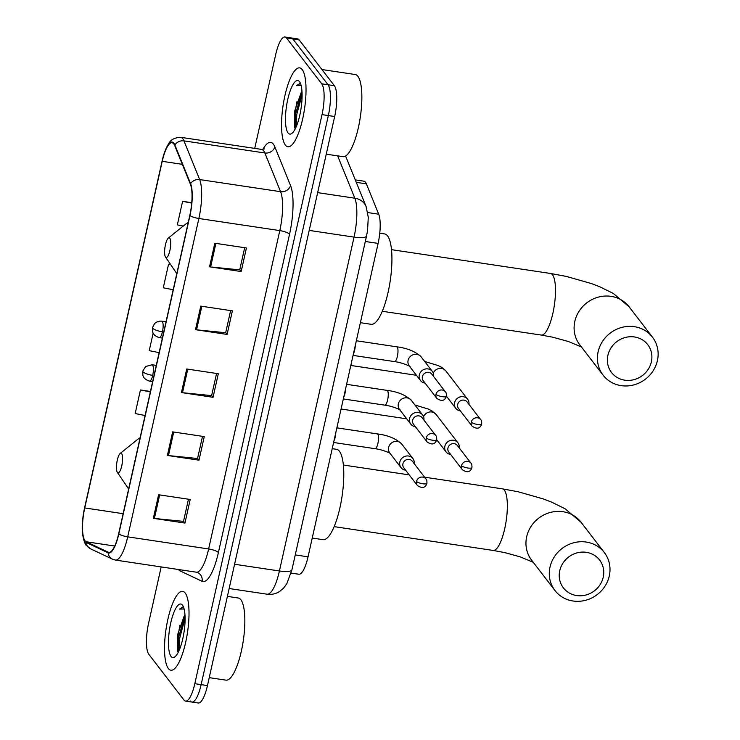 <?xml version="1.0" encoding="UTF-8"?>
<svg xmlns="http://www.w3.org/2000/svg" width="740" height="740" viewBox="0 0 740 740"><rect width="100%" height="100%" fill="white"/><g stroke="black" fill="none" stroke-linecap="round" stroke-linejoin="round"><path stroke-width="1.11" d="M355.283 179.885L363.914 181.18A24.92 6.78 98.5 0 1 366.374 183.853L378.704 214.202A24.92 6.78 98.5 0 1 378.103 243.395L308.043 556.822A24.92 6.78 98.5 0 1 298.803 574.24L291.107 573.084M296.472 116.948A33.226 9.046 -81.5 0 0 296.268 126.642M179.459 640.424A33.226 9.046 -81.5 0 0 179.256 650.118M190.31 700.993A24.92 6.78 -81.5 0 0 191.891 702.057L198.218 703A24.92 6.78 -81.5 0 0 207.459 685.582L334.665 116.513A24.92 6.78 -81.5 0 0 334.378 85.71L299.21 39.951A24.92 6.78 -81.5 0 0 297.628 38.896L291.301 37.944A24.92 6.78 -81.5 0 1 292.883 39.007A24.92 6.78 -81.5 0 0 291.301 37.944L284.983 37A24.92 6.78 -81.5 0 0 275.733 54.418L254.727 148.388M191.891 702.057A24.92 6.78 -81.5 0 0 201.141 684.639L328.338 115.57A24.92 6.78 -81.5 0 0 328.061 84.767L292.883 39.007L328.061 84.767A24.92 6.78 -81.5 0 1 328.338 115.57L201.141 684.639A24.92 6.78 -81.5 0 1 191.891 702.057L185.574 701.104A24.92 6.78 -81.5 0 0 194.814 683.686L322.02 114.626A24.92 6.78 -81.5 0 0 321.733 83.814L286.565 38.064A24.92 6.78 -81.5 0 0 284.983 37M168.341 668.525A39.867 10.85 -81.5 0 0 170.866 670.218A39.867 10.85 -81.5 0 0 186.665 637.427A39.867 10.85 -81.5 0 0 185.204 593.064A39.867 10.85 -81.5 0 0 182.669 591.371A39.867 10.85 -81.5 0 0 166.879 624.153A39.867 10.85 -81.5 0 0 168.341 668.525A39.867 10.85 -81.5 0 0 170.866 670.218A39.867 10.85 -81.5 0 0 186.665 637.427A39.867 10.85 -81.5 0 0 185.204 593.064A39.867 10.85 -81.5 0 0 182.669 591.371A39.867 10.85 -81.5 0 0 166.879 624.153A39.867 10.85 -81.5 0 0 168.341 668.525M285.344 145.04A39.867 10.85 -81.5 0 0 287.879 146.742A39.867 10.85 -81.5 0 0 303.678 113.951A39.867 10.85 -81.5 0 0 302.216 69.588A39.867 10.85 -81.5 0 0 299.682 67.886A39.867 10.85 -81.5 0 0 283.892 100.677A39.867 10.85 -81.5 0 0 285.344 145.04A39.867 10.85 -81.5 0 0 287.879 146.742A39.867 10.85 -81.5 0 0 303.678 113.951A39.867 10.85 -81.5 0 0 302.216 69.588A39.867 10.85 -81.5 0 0 299.682 67.886A39.867 10.85 -81.5 0 0 283.892 100.677A39.867 10.85 -81.5 0 0 285.344 145.04M85.044 540.801A26.575 7.234 98.5 0 1 84.749 507.945L162.227 161.32A26.575 7.234 98.5 0 1 172.087 142.737A26.575 7.234 98.5 0 1 174.714 145.595L190.439 184.288A26.575 7.234 98.5 0 1 189.801 215.433L118.641 533.78A26.575 7.234 98.5 0 1 108.78 552.364A26.575 7.234 98.5 0 1 108.207 552.188L86.164 541.763A26.575 7.234 98.5 0 1 85.044 540.801M84.906 541.43A27.241 7.418 -81.5 0 0 86.053 542.411L108.096 552.836A27.241 7.418 -81.5 0 0 118.788 533.975L189.949 215.618A27.241 7.418 -81.5 0 0 190.606 183.705L174.881 145.003A27.241 7.418 -81.5 0 0 162.079 161.126L84.6 507.751A27.241 7.418 -81.5 0 0 84.536 508.056A27.241 7.418 -81.5 0 0 82.575 521.117A27.241 7.418 -81.5 0 0 84.906 541.43M177.748 651.385A33.226 9.046 98.5 0 1 179.922 625.198M294.751 127.909A33.226 9.046 98.5 0 1 296.934 101.722M161.181 566.923L148.537 623.487A24.92 6.78 -81.5 0 0 148.814 654.29L183.992 700.049A24.92 6.78 -81.5 0 0 185.574 701.104M214.822 243.229L246.429 247.965L241.166 271.543L209.549 266.807L214.822 243.229M172.651 431.873L204.268 436.6L198.995 460.188L167.379 455.452L172.651 431.873M158.601 494.755L190.208 499.482L184.945 523.069L153.328 518.333L158.601 494.755M200.762 306.11L232.379 310.846L227.106 334.425L195.49 329.689L200.762 306.11M186.711 368.992L218.319 373.728L213.055 397.306L181.439 392.57L186.711 368.992M191.743 202.695L182.604 201.326L177.341 224.904L183.27 226.07M150.451 391.469L140.443 389.971L135.17 413.549L145.077 415.482M170.607 264.513L168.554 264.208L163.281 287.786L173.188 289.719M153.152 333.111L149.23 350.668L159.137 352.601M213.055 397.306L211.649 395.475M216.57 373.46L211.612 395.623L182.512 392.709A6.641 1.619 -167.4 0 1 181.439 392.57M227.106 334.425L225.7 332.593M230.621 310.578L225.672 332.741L196.572 329.827A6.641 1.619 -167.4 0 1 195.49 329.689M184.945 523.069L183.538 521.238M188.46 499.223L183.501 521.376L154.401 518.462A6.641 1.619 -167.4 0 1 153.328 518.333M198.995 460.188L197.589 458.356M202.51 436.341L197.562 458.504L168.461 455.59A6.641 1.619 -167.4 0 1 167.379 455.452M241.166 271.543L239.76 269.712M244.681 247.696L239.723 269.86L210.623 266.946A6.641 1.619 -167.4 0 1 209.549 266.807M140.443 389.971L150.35 391.904M168.554 264.208L170.681 264.624M182.604 201.326L191.706 203.102M209.235 677.646L225.95 680.143A41.523 11.304 -81.5 0 0 242.396 645.992A41.523 11.304 -81.5 0 0 240.879 599.779A41.523 11.304 -81.5 0 0 238.243 598.003L227.402 596.385M184.972 614.94A18.768 5.115 -81.5 0 0 184.112 616.226L184.982 615.199M171.042 656.417A27.075 7.372 -81.5 0 0 174.992 656.787A27.075 7.372 -81.5 0 0 184.056 631.886A27.075 7.372 -81.5 0 0 182.678 605.422A27.075 7.372 -81.5 0 0 182.493 605.172A27.075 7.372 -81.5 0 0 170.737 622.941A27.075 7.372 -81.5 0 0 171.042 656.417M183.576 607.207L182.863 606.948L179.506 609.113L184.112 608.974M184.112 616.226L177.72 634.346L177.887 651.69M179.506 609.113L183.206 607.041M179.136 650.395L179.792 637.778L185.083 618.113M178.081 652.033L178.534 637.593L185 615.421M603.23 577.191A22.838 21.257 142.4 0 0 586.33 552.327A22.838 21.257 142.4 0 0 559.755 570.688A22.838 21.257 142.4 0 0 576.663 595.552A22.838 21.257 142.4 0 0 603.23 577.191M550.005 567.09A31.145 28.989 -37.6 0 1 573.574 542.809A31.145 28.989 -37.6 0 1 604.34 552.549A31.145 28.989 -37.6 0 1 609.279 575.97A31.145 28.989 -37.6 0 1 585.71 600.251A31.145 28.989 -37.6 0 1 554.954 590.511A31.145 28.989 -37.6 0 1 550.005 567.09M121.638 453.583A9.962 2.71 -81.5 0 0 120.176 453.444A9.962 2.71 -81.5 0 0 116.837 462.611A9.962 2.71 -81.5 0 0 117.346 472.351A9.962 2.71 -81.5 0 0 117.419 472.444A9.962 2.71 -81.5 0 0 121.749 465.904A9.962 2.71 -81.5 0 0 121.638 453.583M312.243 538.054L322.992 539.663A45.677 12.441 -81.5 0 0 341.094 502.09A45.677 12.441 -81.5 0 0 339.42 451.252A45.677 12.441 -81.5 0 0 336.524 449.31L332.223 448.662M651.366 361.823A22.838 21.257 142.4 0 0 634.467 336.959A22.838 21.257 142.4 0 0 607.901 355.32A22.838 21.257 142.4 0 0 624.801 380.184A22.838 21.257 142.4 0 0 651.366 361.823M598.142 351.731A31.145 28.989 -37.6 0 1 621.72 327.441A31.145 28.989 -37.6 0 1 652.476 337.181A31.145 28.989 -37.6 0 1 657.416 360.602A31.145 28.989 -37.6 0 1 633.847 384.893A31.145 28.989 -37.6 0 1 603.091 375.143A31.145 28.989 -37.6 0 1 598.142 351.731M169.774 238.215A9.962 2.71 -81.5 0 0 168.322 238.077A9.962 2.71 -81.5 0 0 164.983 247.243A9.962 2.71 -81.5 0 0 165.492 256.983A9.962 2.71 -81.5 0 0 165.556 257.076A9.962 2.71 -81.5 0 0 169.886 250.536A9.962 2.71 -81.5 0 0 169.774 238.215M360.38 322.686L371.138 324.296A45.677 12.441 -81.5 0 0 389.231 286.722A45.677 12.441 -81.5 0 0 387.566 235.884A45.677 12.441 -81.5 0 0 384.661 233.942L379.768 233.211M459.179 447.848A7.474 6.956 142.4 0 0 457.894 442.77A7.474 6.956 142.4 0 0 453.555 440.254A7.474 6.956 142.4 0 0 444.86 446.257A7.474 6.956 142.4 0 0 446.044 451.881A7.474 6.956 142.4 0 0 450.392 454.397A7.474 6.956 142.4 0 0 450.623 454.434M461.529 465.682A5.402 5.023 142.4 0 1 470.945 463.157L457.357 445.48A5.402 5.023 142.4 0 0 447.94 448.005A5.402 5.023 142.4 0 0 448.801 452.057L462.389 469.733C467.171 472.943 470.353 472.24 471.935 467.625A5.402 1.323 12.6 0 1 467.874 468.013A5.402 1.323 -167.4 0 1 461.529 465.682A5.402 5.023 142.4 0 0 462.389 469.733M468.92 404.308A7.474 6.956 142.4 0 0 467.634 399.221A7.474 6.956 142.4 0 0 463.286 396.705A7.474 6.956 142.4 0 0 454.591 402.717A7.474 6.956 142.4 0 0 455.775 408.332A7.474 6.956 142.4 0 0 460.123 410.857A7.474 6.956 142.4 0 0 460.354 410.885M471.269 422.133A5.402 5.023 142.4 0 1 480.685 419.608L467.097 401.94A5.402 5.023 142.4 0 0 457.681 404.456A5.402 5.023 142.4 0 0 458.532 408.517L472.12 426.194C476.902 429.404 480.084 428.691 481.675 424.075A5.402 1.323 12.6 0 1 477.605 424.464A5.402 1.323 -167.4 0 1 471.269 422.133A5.402 5.023 142.4 0 0 472.12 426.194M414.169 463.61A7.474 6.956 142.4 0 0 412.883 458.532A7.474 6.956 142.4 0 0 408.536 456.016A7.474 6.956 142.4 0 0 400.877 459.568A7.474 6.956 142.4 0 0 401.025 467.643A7.474 6.956 142.4 0 0 405.372 470.159A7.474 6.956 142.4 0 0 405.603 470.196M416.518 481.435A5.402 5.023 142.4 0 1 425.935 478.919L412.346 461.242A5.402 5.023 142.4 0 0 402.93 463.767A5.402 5.023 142.4 0 0 403.781 467.819L417.369 485.496C422.151 488.705 425.334 488.002 426.925 483.387A5.402 1.323 12.6 0 1 422.855 483.775A5.402 1.323 -167.4 0 1 416.518 481.435A5.402 5.023 142.4 0 0 417.369 485.496M333.981 440.8A7.474 2.035 -81.5 0 0 335.821 432.567M423.9 420.07A7.474 6.956 142.4 0 0 422.614 414.983A7.474 6.956 142.4 0 0 418.267 412.467A7.474 6.956 142.4 0 0 410.608 416.019A7.474 6.956 142.4 0 0 410.765 424.094A7.474 6.956 142.4 0 0 415.103 426.619A7.474 6.956 142.4 0 0 415.344 426.647M426.249 437.895A5.402 5.023 142.4 0 1 435.666 435.37L422.078 417.693A5.402 5.023 142.4 0 0 412.661 420.218A5.402 5.023 142.4 0 0 413.521 424.279L427.11 441.956C431.892 445.166 435.074 444.453 436.656 439.838A5.402 1.323 12.6 0 1 432.586 440.226A5.402 1.323 -167.4 0 1 426.249 437.895A5.402 5.023 142.4 0 0 427.11 441.956M343.712 397.26A7.474 2.035 -81.5 0 0 345.552 389.018M433.631 376.521A7.474 6.956 142.4 0 0 432.345 371.443A7.474 6.956 142.4 0 0 427.998 368.927A7.474 6.956 142.4 0 0 420.339 372.479A7.474 6.956 142.4 0 0 420.496 380.554A7.474 6.956 142.4 0 0 424.843 383.07A7.474 6.956 142.4 0 0 425.075 383.107M435.98 394.346A5.402 5.023 142.4 0 1 445.397 391.83L431.809 374.153A5.402 5.023 142.4 0 0 422.392 376.669A5.402 5.023 142.4 0 0 423.252 380.73L436.841 398.407C441.623 401.617 444.805 400.914 446.387 396.298A5.402 1.323 12.6 0 1 442.326 396.686A5.402 1.323 -167.4 0 1 435.98 394.346A5.402 5.023 142.4 0 0 436.841 398.407M353.452 353.711A7.474 2.035 -81.5 0 0 355.293 345.478M326.248 154.161L342.962 156.667A41.523 11.304 -81.5 0 0 359.409 122.507A41.523 11.304 -81.5 0 0 357.892 76.294A41.523 11.304 -81.5 0 0 355.256 74.527L321.946 69.542M301.985 91.464A18.768 5.115 -81.5 0 0 301.125 92.75L301.994 91.723M288.054 132.941A27.075 7.372 -81.5 0 0 292.004 133.302A27.075 7.372 -81.5 0 0 301.069 108.401A27.075 7.372 -81.5 0 0 299.691 81.937A27.075 7.372 -81.5 0 0 299.506 81.687A27.075 7.372 -81.5 0 0 287.749 99.465A27.075 7.372 -81.5 0 0 288.054 132.941M300.579 83.731L299.876 83.472L296.518 85.627L301.125 85.489M301.125 92.75L294.733 110.871L294.899 128.205M296.518 85.627L300.218 83.555M296.148 126.919L296.796 114.293L302.096 94.637M295.094 128.547L295.547 114.108L302.012 91.936M295.251 554.908L308.043 556.822M365.31 241.481L378.103 243.395M367.78 212.565L378.704 214.202M356.282 182.345L366.374 183.853M207.459 685.582L194.814 683.686M299.21 39.951L286.565 38.064M334.378 85.71L321.733 83.814M334.665 116.513L322.02 114.626M291.93 569.782A16.613 4.051 -167.4 0 1 279.415 570.975L354.044 237.124A33.226 9.046 -81.5 0 0 354.849 198.2A16.613 14.523 -22.1 0 1 366.134 206.599L368.279 217.301L367.539 230.612L366.55 235.931L291.93 569.782L286.815 583.721L283.596 588.115L279.443 591.574C275.641 593.924 271.525 594.803 267.094 594.202A33.226 9.046 -81.5 0 0 279.415 570.975L234.58 564.259M337.644 155.872L354.849 198.2L317.645 192.631M366.55 235.931A16.613 4.051 -167.4 0 1 354.044 237.124L309.2 230.408M84.749 507.945L123.127 513.69M262.867 149.452A41.523 11.304 98.5 0 1 273.356 144.161A41.523 11.304 98.5 0 1 274.836 146.844L290.552 185.546A41.523 11.304 98.5 0 1 289.553 234.201L218.393 552.558A41.523 11.304 98.5 0 1 202.094 581.307L180.051 570.882A41.523 11.304 98.5 0 1 178.405 569.504M174.881 145.003A8.307 7.261 -22.1 0 1 183.946 140.868L264.874 152.986A33.226 9.046 -81.5 0 0 263.699 150.831A33.226 9.046 -81.5 0 0 261.59 149.415L264.606 148.879M82.575 521.117C80.947 536.186 85.6 545.676 86.404 545.426L90.483 548.775A8.307 7.964 -64.7 0 1 86.053 542.411M189.949 215.618A8.307 2.026 12.6 0 0 198.866 218.494L127.706 536.842A8.307 2.026 -167.4 0 1 118.788 533.975M190.606 183.705A8.307 7.261 -22.1 0 1 199.671 179.57A33.226 9.046 98.5 0 1 198.866 218.494L279.803 230.603A33.226 9.046 -81.5 0 0 280.599 191.688L264.874 152.986A8.307 7.261 157.9 0 0 274.836 146.844M90.483 548.775L112.526 559.199A8.307 7.964 -64.7 0 1 108.096 552.836M218.393 552.558A8.307 2.026 -167.4 0 0 208.634 548.96L127.706 536.842A33.226 9.046 98.5 0 1 115.385 560.069L196.313 572.187A33.226 9.046 -81.5 0 0 208.634 548.96L279.803 230.603A8.307 2.026 -167.4 0 1 289.553 234.201M84.6 507.751L162.079 161.126A8.307 2.026 -167.4 0 1 162.079 161.117L162.079 161.126C163.707 153.744 165.945 147.871 168.803 143.505C170.662 139.703 174.612 137.64 180.662 137.307A33.226 9.046 98.5 0 1 183.946 140.868L199.671 179.57L280.599 191.688A8.307 7.261 157.9 0 0 290.552 185.546M202.094 581.307A8.307 7.964 115.3 0 0 197.737 572.612L196.313 572.187M180.051 570.882A8.307 7.964 115.3 0 0 180.172 569.772M162.227 161.32L182.327 164.326M86.164 541.763L114.719 546.037M108.207 552.188L109.381 552.364M187.775 369.149L182.512 392.709M173.724 432.031L168.461 455.59M159.664 494.912L154.401 518.462M201.835 306.268L196.572 329.827M215.886 243.386L210.623 266.946M424.603 477.189L502.395 488.835L518.24 491.795L543.299 498.927L551.504 502.081L565.11 508.769L581.011 522.209A31.145 28.989 142.4 0 0 550.255 512.459A31.145 28.989 142.4 0 0 526.677 536.75A31.145 28.989 142.4 0 0 531.625 560.171L554.954 590.511M502.395 488.835A31.145 8.482 98.5 0 1 504.375 490.167A31.145 8.482 98.5 0 1 504.726 528.665A31.145 8.482 98.5 0 1 493.173 550.44L504.569 552.567L520.257 556.878L533.272 562.308M139.98 438.321A27.463 7.483 -81.5 0 0 137.982 439.135L120.176 453.444M391.506 249.667L550.541 273.467L566.377 276.427L591.445 283.568L599.64 286.713L613.257 293.41L629.148 306.841A31.145 28.989 142.4 0 0 598.392 297.101A31.145 28.989 142.4 0 0 574.823 321.382A31.145 28.989 142.4 0 0 579.762 344.803L603.091 375.143M550.541 273.467A31.145 8.482 98.5 0 1 552.521 274.799A31.145 8.482 98.5 0 1 552.873 313.307A31.145 8.482 98.5 0 1 541.319 335.072L552.706 337.2L568.403 341.51L581.409 346.949M188.117 222.953A27.463 7.483 -81.5 0 0 186.129 223.776L168.322 238.077M149.101 380.832A8.307 2.257 -81.5 0 0 149.628 381.183C143.024 379.037 143.051 375.467 142.857 375.18L142.755 371.156A8.307 2.026 12.6 0 0 142.959 371.785A8.307 2.026 -167.4 0 0 152.708 375.374A8.307 2.257 -81.5 0 0 152.616 365.107A8.307 2.257 -81.5 0 0 152.088 364.755L156.279 365.384M152.644 381.637L149.628 381.183A8.307 2.257 -81.5 0 0 152.708 375.374M457.894 442.77L436.165 414.502A7.474 6.956 142.4 0 0 429.459 412.014A7.474 6.956 142.4 0 0 423.548 416.675M158.832 337.283A8.307 2.257 -81.5 0 0 159.359 337.634C152.755 335.488 152.782 331.927 152.588 331.64L152.486 327.607A8.307 2.026 12.6 0 0 152.69 328.236A8.307 2.026 -167.4 0 0 162.439 331.835A8.307 2.257 -81.5 0 0 162.347 321.567A8.307 2.257 -81.5 0 0 161.82 321.206L166.01 321.835M162.384 338.088L159.359 337.634A8.307 2.257 -81.5 0 0 162.439 331.835M467.634 399.221L445.896 370.953A7.474 6.956 142.4 0 0 439.199 368.464A7.474 6.956 142.4 0 0 433.279 373.127M333.601 442.492L375.115 448.699A7.474 2.035 -81.5 0 0 377.789 443.917A7.474 2.035 -81.5 0 0 377.807 434.241A7.474 2.035 -81.5 0 0 377.335 433.918L336.876 427.859M377.335 433.918C387.788 435.213 395.9 438.552 401.663 443.935A7.474 6.956 142.4 0 0 397.315 441.419A7.474 6.956 142.4 0 0 388.537 447.876A7.474 6.956 142.4 0 0 389.814 453.046L401.025 467.643M343.341 398.943L384.856 405.159A7.474 2.035 -81.5 0 0 387.519 400.377A7.474 2.035 -81.5 0 0 387.538 390.692A7.474 2.035 -81.5 0 0 387.066 390.378L346.607 384.319M387.066 390.378C397.528 391.673 405.631 395.012 411.394 400.396A7.474 6.956 142.4 0 0 407.046 397.88A7.474 6.956 142.4 0 0 398.268 404.327A7.474 6.956 142.4 0 0 399.545 409.507L410.765 424.094M353.072 355.404L394.587 361.61A7.474 2.035 -81.5 0 0 397.26 356.828A7.474 2.035 -81.5 0 0 397.278 347.143A7.474 2.035 -81.5 0 0 396.797 346.829L356.338 340.77M396.797 346.829C407.259 348.124 415.371 351.463 421.125 356.846A7.474 6.956 142.4 0 0 416.786 354.331A7.474 6.956 142.4 0 0 408.008 360.787A7.474 6.956 142.4 0 0 409.276 365.958L420.496 380.554M267.094 594.202L229.16 588.522M345.58 156.02L366.134 206.599M112.526 559.199L115.385 560.069M180.662 137.307L261.59 149.415M581.011 522.209L604.34 552.549M343.369 465.025L409.211 474.886M117.346 472.351L128.649 488.983M140.101 437.775L137.982 439.135M334.147 526.63L493.173 550.44M629.148 306.841L652.476 337.181M165.492 256.983L176.795 273.624M188.238 222.407L186.129 223.776M382.284 311.272L541.319 335.072M436.165 414.502L432.105 411.005L428.469 409.109L414.946 405.021M341.085 409.007L406.713 418.831M142.755 371.156L145.613 366.531L152.088 364.755M436.683 439.708L446.044 451.881M470.945 463.157C471.713 463.721 472.046 465.21 471.935 467.625M445.896 370.953L441.845 367.456L438.2 365.569L424.686 361.471M350.825 365.458L416.444 375.282M152.486 327.607L154.419 323.87C153.929 324.028 157.472 320.55 161.82 321.206M446.414 396.159L455.775 408.332M480.685 419.608C481.444 420.172 481.777 421.661 481.675 424.075M375.115 448.699C384.217 449.855 392.45 454.397 390.165 453.444M401.663 443.935L412.883 458.532M425.935 478.919C426.693 479.483 427.026 480.972 426.925 483.387M384.856 405.159C393.948 406.315 402.19 410.848 399.896 409.904M411.394 400.396L422.614 414.983M435.666 435.37C436.434 435.934 436.757 437.423 436.656 439.838M394.587 361.61C403.689 362.767 411.921 367.308 409.636 366.356M421.125 356.846L432.345 371.443M445.397 391.83C446.164 392.394 446.498 393.884 446.387 396.298"/></g></svg>

